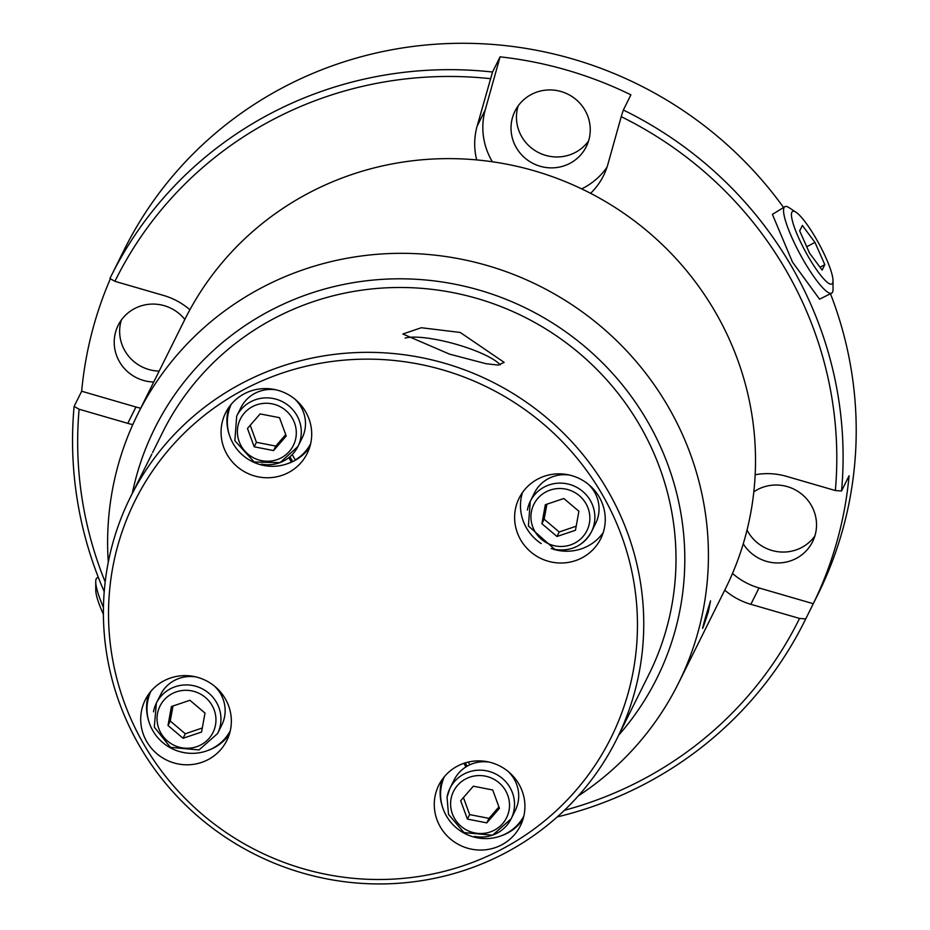 <?xml version="1.0" encoding="UTF-8"?>
<svg xmlns="http://www.w3.org/2000/svg" width="930" height="930" viewBox="0 0 930 930"><rect width="100%" height="100%" fill="white"/><g stroke="black" fill="none" stroke-linecap="round" stroke-linejoin="round"><path stroke-width="1.4" d="M442.796 369.908A265.852 258.761 26.4 0 1 558.988 808.182A265.852 258.761 26.4 0 1 117.168 679.877A265.852 258.761 26.4 0 1 442.796 369.908M571.904 475.683A45.57 44.349 26.4 0 1 600.734 538.714A45.57 44.349 26.4 0 1 547.968 561.174A45.57 44.349 26.4 0 1 519.138 498.143A45.57 44.349 26.4 0 1 571.904 475.683M222.665 420.476A45.57 44.349 26.4 0 1 225.583 412.897A45.57 44.349 26.4 0 1 282.302 391.774A45.57 44.349 26.4 0 1 310.097 445.877A45.57 44.349 26.4 0 1 307.179 453.468A45.57 44.349 26.4 0 1 250.461 474.579A45.57 44.349 26.4 0 1 222.665 420.476M174.073 762.96A45.57 44.349 26.4 0 1 145.231 699.93A45.57 44.349 26.4 0 1 197.997 677.47A45.57 44.349 26.4 0 1 226.827 740.501A45.57 44.349 26.4 0 1 174.073 762.96M523.311 818.168A45.57 44.349 26.4 0 1 520.393 825.759A45.57 44.349 26.4 0 1 463.675 846.87A45.57 44.349 26.4 0 1 435.879 792.779A45.57 44.349 26.4 0 1 438.797 785.187A45.57 44.349 26.4 0 1 495.516 764.065A45.57 44.349 26.4 0 1 523.311 818.168M616.764 739.071A271.595 264.353 -153.6 0 0 444.9 363.339A271.595 264.353 -153.6 0 0 130.386 497.225A271.595 264.353 -153.6 0 0 302.25 872.945A271.595 264.353 -153.6 0 0 616.764 739.071L649.012 674.215A271.595 264.353 -153.6 0 0 523.52 316.584A271.595 264.353 -153.6 0 0 162.622 432.369L152.59 452.55M449.481 354.121L402.864 333.998L421.325 327.732L460.245 332.463L504.13 362.351L498.271 365.083L486.111 363.723L449.481 354.121M151.822 454.142L148.556 460.675M442.18 779.514A45.57 44.349 -153.6 0 0 441.738 780.979A45.57 44.349 -153.6 0 0 442.482 806.949M500.805 835.954A45.57 44.349 -153.6 0 0 522.869 819.632M465.256 762.867L467.151 766.169M148.614 694.257A45.57 44.349 -153.6 0 0 148.928 721.703M207.251 750.696A45.57 44.349 -153.6 0 0 229.315 734.386M221.294 695.105L222.468 694.478M228.966 407.224A45.57 44.349 -153.6 0 0 228.524 408.689A45.57 44.349 -153.6 0 0 229.268 434.659M287.591 463.663A45.57 44.349 -153.6 0 0 309.655 447.342M289.939 456.758L292.125 460.571L291.381 462.071L288.858 457.653M551.199 548.537A45.57 44.349 -153.6 0 0 553.838 549.386A45.57 44.349 -153.6 0 0 603.221 532.599M522.521 492.47A45.57 44.349 -153.6 0 0 541.214 543.573M500.235 364.886A52.382 11.811 15.6 0 0 456.863 344.495A52.382 11.811 15.6 0 0 405.154 338.101M546.921 504.2L544.143 519.219L559.209 531.995L576.205 526.194M544.143 519.219L541.911 523.718L545.329 504.723L563.824 498.503L578.902 511.268L575.472 530.263L556.977 536.482L541.911 523.718M556.977 536.482L559.209 531.995M588.492 484.414A34.178 33.259 26.4 0 1 598.536 514.662A34.178 33.259 26.4 0 1 595.653 523.346L591.468 531.774A34.178 33.259 -153.6 0 0 594.34 523.09A34.178 33.259 -153.6 0 0 571.334 484.972A34.178 33.259 -153.6 0 0 530.274 501.34A34.178 33.259 -153.6 0 0 527.391 510.035M554.954 549.363A34.178 33.259 -153.6 0 0 591.468 531.774C583.401 545.794 571.206 551.688 554.873 549.456L528.403 525.996L530.274 501.34L534.459 492.923A34.178 33.259 26.4 0 1 569.834 475.125M132.316 493.33A280.453 272.978 26.4 0 1 361.433 281.43A280.453 272.978 26.4 0 1 648.175 422.499A280.453 272.978 26.4 0 1 618.694 735.177M578.274 795.917A301.983 293.927 -153.6 0 0 678.423 683.317A301.983 293.927 -153.6 0 0 668.972 408.038A301.983 293.927 -153.6 0 0 397.877 253.344A301.983 293.927 -153.6 0 0 137.617 414.42A301.983 293.927 -153.6 0 0 108.287 562.22M137.617 414.42L184.698 319.722A301.983 293.927 26.4 0 1 585.97 190.976A301.983 293.927 26.4 0 1 725.505 588.62L678.423 683.317M708.323 611.789C702.127 631.017 701.15 632.981 705.393 617.683L710.543 600.873L708.323 611.789M702.545 628.424L705.393 617.683M468.302 762.054L469.859 764.786A34.178 33.259 26.4 0 1 489.482 762.17M508.14 771.447A34.178 33.259 26.4 0 1 515.313 810.39L511.128 818.819A34.178 33.259 -153.6 0 0 486.437 770.796A34.178 33.259 -153.6 0 0 449.922 788.384A34.178 33.259 -153.6 0 0 447.051 797.068M474.602 836.396A34.178 33.259 -153.6 0 0 511.128 818.819L492.586 835.175L463.989 832.606L448.516 814.378L447.028 797.138L449.922 788.384L454.107 779.956A34.178 33.259 26.4 0 1 465.953 766.89L463.907 763.309M444.389 776.643A44.384 43.199 -153.6 0 0 465.477 833.85A44.384 43.199 -153.6 0 0 523.823 816.145M463.454 797.556L469.638 814.599L489.017 818.377L498.922 806.891M460.675 800.753L473.335 786.199L492.714 789.977L499.433 808.31L486.785 822.864L467.406 819.086L460.675 800.753M469.638 814.599L467.406 819.086M489.017 818.377L486.785 822.864M465.953 766.89A34.178 33.259 26.4 0 1 469.859 764.786M223.037 695.256L221.735 695.966A34.178 33.259 26.4 0 1 224.63 716.449A34.178 33.259 26.4 0 1 221.747 725.144L217.562 733.561A34.178 33.259 -153.6 0 0 220.445 724.877A34.178 33.259 -153.6 0 0 192.882 685.55A34.178 33.259 -153.6 0 0 156.368 703.127A34.178 33.259 -153.6 0 0 153.485 711.822M217.562 733.561L199.032 749.929L170.423 747.348L154.299 727.109L156.368 703.127L160.553 694.71A34.178 33.259 26.4 0 1 195.928 676.924M214.586 686.201A34.178 33.259 26.4 0 1 219.503 692.071L220.236 691.688M150.823 691.385A44.384 43.199 -153.6 0 0 171.922 748.604A44.384 43.199 -153.6 0 0 230.268 730.887M173.015 705.986L170.237 721.017L185.303 733.782L202.298 727.981M189.918 700.29L204.995 713.066L201.566 732.05L183.071 738.269L168.005 725.505L171.422 706.521L189.918 700.29M170.237 721.017L168.005 725.505M185.303 733.782L183.071 738.269M219.503 692.071A34.178 33.259 26.4 0 1 221.735 695.966M261.4 464.105A34.178 33.259 -153.6 0 0 297.914 446.528A34.178 33.259 -153.6 0 0 300.785 437.832A34.178 33.259 -153.6 0 0 273.222 398.505A34.178 33.259 -153.6 0 0 236.708 416.094L240.893 407.666A34.178 33.259 26.4 0 1 276.268 389.879M294.926 399.156A34.178 33.259 26.4 0 1 302.099 438.1L297.914 446.528L280.046 462.64L254.169 462.001L234.848 440.739L236.708 416.094M292.218 454.607L295.287 459.966A44.384 43.199 -153.6 0 0 310.608 443.854M231.175 404.352A44.384 43.199 -153.6 0 0 241.033 453.666A44.384 43.199 -153.6 0 0 291.381 462.071M250.24 425.266L256.424 442.308L275.803 446.086L285.708 434.601M275.803 446.086L273.571 450.573L254.192 446.795L247.461 428.463L260.121 413.908L279.5 417.686L286.219 436.019L273.571 450.573M256.424 442.308L254.192 446.795M476.683 159.914A68.169 66.356 26.4 0 1 477.102 126.271L492.54 72.029A387.299 376.976 -153.6 0 0 266.98 115.46A387.299 376.976 -153.6 0 0 111.03 276.268L124.143 249.879A387.299 376.976 26.4 0 1 280.093 89.082A387.299 376.976 26.4 0 1 783.56 207.46M830.467 293.741A387.299 376.976 26.4 0 1 817.737 594.758L804.624 621.135A387.299 376.976 -153.6 0 0 805.729 618.892L799.544 618.438A381.556 371.384 26.4 0 1 564.405 810.297M755.16 474.73A68.169 66.356 26.4 0 1 786.675 476.404L835.349 490.54L841.534 490.982A387.299 376.976 -153.6 0 0 623.344 110.019L621.228 116.669A381.556 371.384 26.4 0 1 835.349 490.54M621.228 116.669L607.906 164.261A68.169 66.356 26.4 0 1 603.547 175.607A68.169 66.356 26.4 0 1 590.585 193.324M111.03 276.268A387.299 376.976 -153.6 0 0 109.914 278.512L114.925 281.325A381.556 371.384 26.4 0 1 490.424 78.678M114.925 281.325L163.599 295.461A68.169 66.356 26.4 0 1 189.894 309.76M132.792 424.615A68.169 66.356 26.4 0 1 127.794 423.359L79.12 409.223L74.109 406.422A387.299 376.976 -153.6 0 0 104.218 591.678M105.183 581.959A381.556 371.384 26.4 0 1 79.12 409.223M799.544 618.438L750.87 604.314A68.169 66.356 26.4 0 1 724.749 590.155M184.838 319.455A39.827 38.758 -153.6 0 0 134.211 308.783A39.827 38.758 -153.6 0 0 118.168 325.314A39.827 38.758 -153.6 0 0 153.729 382.009M121.33 320.083A39.827 38.758 -153.6 0 0 159.146 371.105M585.051 110.333A39.827 38.758 -153.6 0 0 549.305 89.931A39.827 38.758 -153.6 0 0 514.976 111.17A39.827 38.758 -153.6 0 0 523.59 156.798A39.827 38.758 -153.6 0 0 570.264 163.169A39.827 38.758 -153.6 0 0 586.295 146.638A39.827 38.758 -153.6 0 0 585.051 110.333M518.138 105.939A39.827 38.758 -153.6 0 0 531.379 147.951A39.827 38.758 -153.6 0 0 575.682 152.264A39.827 38.758 -153.6 0 0 588.562 140.965M743.256 543.829A39.827 38.758 -153.6 0 0 796.533 558.256A39.827 38.758 -153.6 0 0 812.576 541.725A39.827 38.758 -153.6 0 0 802.416 494.725A39.827 38.758 -153.6 0 0 753.812 491.842M747.034 530.03A39.827 38.758 -153.6 0 0 747.918 531.658A39.827 38.758 -153.6 0 0 814.843 536.052M492.54 72.029L500.084 56.846A387.299 376.976 26.4 0 1 630.9 94.837L623.344 110.019M841.534 490.982L849.078 475.8A387.299 376.976 26.4 0 1 813.273 603.71L805.729 618.892M557.233 816.935A387.299 376.976 -153.6 0 0 804.624 621.135M74.109 406.422L81.666 391.239A387.299 376.976 26.4 0 1 110.368 278.768M831.606 293.171L819.563 299.193L792.441 262.004L772.412 214.388L784.92 206.658A49.151 9.3 61.6 0 0 800.137 254.309A49.151 9.3 61.6 0 0 831.606 293.171A49.151 9.3 61.6 0 0 833.048 289.195L833.013 280.755A41.257 7.8 -118.4 0 1 805.392 251.472A41.257 7.8 -118.4 0 1 796.068 212.296A41.257 7.8 -118.4 0 1 816.47 239.289A41.257 7.8 -118.4 0 1 833.013 280.755M81.666 391.239L135.931 407.003A68.169 66.356 -153.6 0 0 140.709 408.212M500.084 56.846L485.228 109.903A68.169 66.356 -153.6 0 0 492.365 161.762M581.657 188.871A68.169 66.356 -153.6 0 0 607.034 167.144M732.503 573.461A68.169 66.356 -153.6 0 0 759.008 587.946L813.273 603.71M103.439 607.418A49.151 9.3 -118.4 0 1 95.732 581.796L95.767 590.236A41.257 7.8 61.6 0 0 103.404 614.358M95.732 581.796A49.151 9.3 -118.4 0 1 97.173 577.821L98.289 577.263M799.684 230.861L802.369 225.455L814.936 242.358L824.817 264.666L822.132 270.072L809.565 253.169L799.684 230.861M796.068 212.296L789.035 207.634A49.151 9.3 61.6 0 0 784.92 206.658M814.936 242.358L806.74 246.787M824.817 264.666L820.039 267.247M589.411 523.148A29.621 28.83 26.4 0 1 555.28 545.922A29.621 28.83 26.4 0 1 531.39 511.837A29.621 28.83 26.4 0 1 565.533 489.064A29.621 28.83 26.4 0 1 589.411 523.148M474.928 832.966A29.621 28.83 26.4 0 1 451.05 798.882A29.621 28.83 26.4 0 1 485.181 776.108A29.621 28.83 26.4 0 1 509.07 810.193A29.621 28.83 26.4 0 1 474.928 832.966M157.484 713.624A29.621 28.83 26.4 0 1 191.627 690.851A29.621 28.83 26.4 0 1 215.516 724.935A29.621 28.83 26.4 0 1 181.373 747.708A29.621 28.83 26.4 0 1 157.484 713.624M271.967 403.818A29.621 28.83 26.4 0 1 295.856 437.902A29.621 28.83 26.4 0 1 261.714 460.675A29.621 28.83 26.4 0 1 237.836 426.591A29.621 28.83 26.4 0 1 271.967 403.818M127.794 423.359L135.931 407.003M477.102 126.271L485.228 109.903M750.87 604.314L759.008 587.946M130.386 497.225L148.707 460.362"/></g></svg>
